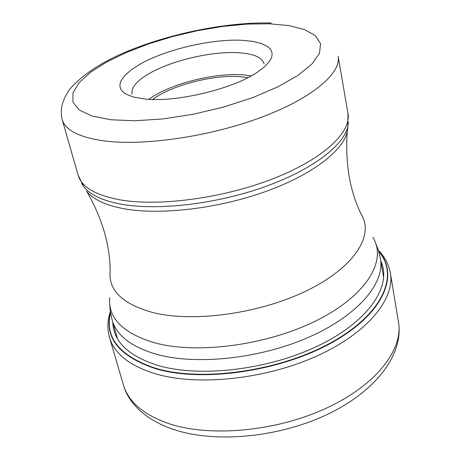 <?xml version="1.0" encoding="UTF-8"?>
<svg xmlns="http://www.w3.org/2000/svg" width="460" height="460" viewBox="0 0 460 460"><rect width="100%" height="100%" fill="white"/><g stroke="black" fill="none" stroke-linecap="round" stroke-linejoin="round"><path stroke-width="0.69" d="M110.526 313.076C104.644 337.887 119.761 356.316 155.882 368.362C202.383 382.202 280.289 371.07 331.614 342.326C383.209 313.674 399.286 275.166 378.822 251.631M145.101 99.038C176.053 102.511 232.116 89.205 256.772 72.582L264.408 66.89L269.738 60.996L271.268 58.19L272.032 55.516L272.032 53.004L271.291 50.675L269.825 48.541L267.657 46.621L261.355 43.493L252.701 41.371L242.075 40.296C211.577 38.663 164.973 49.657 139.403 64.555L131.031 70L124.809 75.486L121.026 80.834L120.117 83.392L119.887 85.842L120.353 88.159L121.52 90.321L123.389 92.299L125.959 94.081L133.135 96.956L145.101 99.038M264.063 63.785C262.188 57.356 253.592 53.665 238.268 52.71C211.675 51.037 170.689 60.714 148.528 73.933C136.465 81.104 130.985 87.797 132.095 94.012M148.862 99.32C168.981 84.237 214.216 72.536 242.937 74.842L251.269 75.865M247.974 77.625L240.12 76.642C213.423 74.451 171.143 85.416 152.599 99.469M123.464 385.031C128.501 402.04 143.756 414.943 169.222 423.752C210.525 437.402 276.132 431.405 326.071 408.313C376.13 385.256 403.42 349.606 398.492 322.046C403.828 354.832 375.32 391.707 327.031 414.546C278.524 437.494 215.24 443.543 173.23 429.364C143.405 419.112 127.943 401.597 123.464 385.031L109.503 337.496C107.128 329.078 107.398 320.488 110.308 311.719M398.492 322.046L390.373 273.171C395.082 299.334 366.856 333.805 315.462 356.638C264.189 379.494 197.139 386.228 155.33 373.79C129.559 365.746 114.281 353.648 109.503 337.496M378.718 251.269C399.711 274.752 384.031 313.461 332.35 342.366C280.933 371.364 202.492 382.662 155.739 368.73C119.243 356.506 104.15 337.835 110.469 312.708M380.817 260.946C392.225 285.292 369.754 320.453 319.861 344.983C270.141 369.564 200.842 377.988 158.343 365.562C128.679 356.207 113.493 341.797 112.786 322.334M383.697 277.961L380.46 258.853C384.934 283.297 357.868 315.606 308.867 337.18C259.98 358.771 196.104 365.493 156.141 354.194L156.032 354.16C131.273 346.777 116.662 335.49 112.194 320.292L117.599 338.905M109.681 297.654C107.985 318.107 122.831 333.115 154.203 342.688L154.313 342.717C197.305 354.637 268.174 345.167 317.584 320.022C367.189 294.94 387.228 260.182 372.87 237.377M348.375 122.36L347.277 131.508C345.063 163.099 349.703 190.693 361.209 214.291C374.428 235.152 354.763 267.07 307.51 290.312C260.435 313.605 193.384 322.868 152.582 312.461C122.711 304.089 108.56 290.53 110.135 271.791C110.222 245.542 102.39 218.678 86.647 191.199C93.052 199.467 105.639 205.344 124.407 208.823C160.356 215.263 217.287 208.696 264.46 191.952C311.69 175.202 343.396 150.788 347.277 131.508L347.789 127.023M84.237 187.387L81.679 183.442M347.967 113.378L347.881 126.201C343.971 145.544 311.84 170.142 263.925 187.082C216.068 204.016 158.32 210.732 121.934 204.32L121.825 204.303C102.896 200.836 90.218 194.959 83.795 186.685L78.137 175.174C81.598 187.036 95.571 195.264 120.054 199.853L120.163 199.876C159.436 206.736 223.606 198.128 273.378 178.589C323.259 159.062 351.566 132.261 347.967 113.378L338.123 56.292C341.418 73.312 312.035 98.44 260.705 117.541C209.49 136.649 143.825 146.159 104.092 140.909L103.925 140.886C79.195 137.321 65.274 130.191 62.152 119.496L78.137 175.174M110.894 119.761L91.942 116.023L79.212 109.974L72.916 102.068L72.985 92.822L79.016 82.771L90.379 72.427L106.289 62.255L125.885 52.664L148.258 43.999L172.494 36.57L197.656 30.636L222.818 26.415L247.031 24.081L269.347 23.776L288.909 25.605L304.485 29.561L315.301 35.598L320.534 43.556L319.556 53.147L312.001 63.957L297.902 75.434L277.754 86.917L252.557 97.681L223.784 107.002L193.269 114.241L163.018 118.921L134.987 120.773L110.894 119.761M390.373 273.171C388.976 264.782 384.997 257.163 378.43 250.315M112.194 320.292L110.256 311.38L109.56 302.335M380.46 258.853L378.327 249.981L375.021 241.54M271.302 23C227.2 21.873 170.327 33.361 126.414 51.733C101.131 62.364 82.237 74.871 69.724 89.257C61.473 101.516 60.133 109.813 62.152 119.496"/></g></svg>
